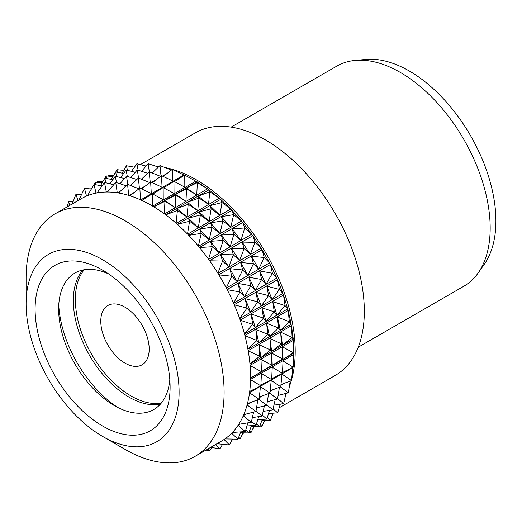 <?xml version="1.0" encoding="UTF-8"?>
<svg xmlns="http://www.w3.org/2000/svg" width="522" height="522" viewBox="0 0 522 522"><rect width="100%" height="100%" fill="white"/><g stroke="black" fill="none" stroke-linecap="round" stroke-linejoin="round"><path stroke-width="0.78" d="M26.1 303.908L26.1 277.926A140.007 80.832 60 0 1 55.097 213.837A140.007 80.832 60 0 1 125.097 220.767A140.007 80.832 60 0 1 216.565 344.142A140.007 80.832 60 0 1 195.104 456.332A140.007 80.832 60 0 1 125.097 449.403L125.097 449.403A140.007 80.832 60 0 1 125.097 449.396L102.599 436.412A108.184 62.464 60 0 1 26.1 303.908A108.184 62.464 60 0 1 102.599 259.741A108.184 62.464 60 0 1 179.098 392.244A108.184 62.464 60 0 1 102.599 436.412L125.097 449.403M152.535 206.059L150.173 204.702A140.007 80.832 60 0 1 151.563 205.492A140.007 80.832 60 0 1 152.535 206.059A140.007 80.832 60 0 1 153.788 206.81A140.007 80.832 60 0 1 156.143 208.258A140.007 80.832 60 0 1 162.12 212.239A140.007 80.832 60 0 1 164.456 213.916A140.007 80.832 60 0 1 165.702 214.829A140.007 80.832 60 0 1 168.032 216.597A140.007 80.832 60 0 1 173.904 221.341A140.007 80.832 60 0 1 176.195 223.312A140.007 80.832 60 0 1 177.408 224.382A140.007 80.832 60 0 1 179.679 226.431A140.007 80.832 60 0 1 185.369 231.885A140.007 80.832 60 0 1 187.574 234.117A140.007 80.832 60 0 1 188.736 235.324A140.007 80.832 60 0 1 190.915 237.634A140.007 80.832 60 0 1 196.337 243.709A140.007 80.832 60 0 1 198.425 246.175A140.007 80.832 60 0 1 199.528 247.5A140.007 80.832 60 0 1 201.577 250.031A140.007 80.832 60 0 1 206.653 256.635A140.007 80.832 60 0 1 208.598 259.303A140.007 80.832 60 0 1 209.616 260.732A140.007 80.832 60 0 1 211.508 263.447A140.007 80.832 60 0 1 216.167 270.487A140.007 80.832 60 0 1 217.935 273.313A140.007 80.832 60 0 1 218.862 274.82A140.007 80.832 60 0 1 220.571 277.684A140.007 80.832 60 0 1 224.741 285.064A140.007 80.832 60 0 1 226.307 288A140.007 80.832 60 0 1 227.122 289.573A140.007 80.832 60 0 1 228.623 292.535A140.007 80.832 60 0 1 232.244 300.143A140.007 80.832 60 0 1 233.582 303.151A140.007 80.832 60 0 1 234.28 304.757A140.007 80.832 60 0 1 235.552 307.784A140.007 80.832 60 0 1 238.567 315.51A140.007 80.832 60 0 1 239.67 318.55A140.007 80.832 60 0 1 240.231 320.169A140.007 80.832 60 0 1 241.255 323.209A140.007 80.832 60 0 1 243.624 330.935A140.007 80.832 60 0 1 244.466 333.963A140.007 80.832 60 0 1 244.89 335.568A140.007 80.832 60 0 1 245.653 338.589A140.007 80.832 60 0 1 247.343 346.203A140.007 80.832 60 0 1 247.911 349.172A140.007 80.832 60 0 1 248.191 350.745A140.007 80.832 60 0 1 248.674 353.688A140.007 80.832 60 0 1 249.66 361.08A140.007 80.832 60 0 1 249.953 363.951A140.007 80.832 60 0 1 250.084 365.465A140.007 80.832 60 0 1 250.286 368.297A140.007 80.832 60 0 1 250.553 375.364A140.007 80.832 60 0 1 250.553 378.085A140.007 80.832 60 0 1 250.534 379.52A140.007 80.832 60 0 1 250.456 382.195A140.007 80.832 60 0 1 249.992 388.831A140.007 80.832 60 0 1 249.718 391.376A140.007 80.832 60 0 1 249.542 392.707A140.007 80.832 60 0 1 249.183 395.187A140.007 80.832 60 0 1 248.002 401.294A140.007 80.832 60 0 1 247.448 403.617A140.007 80.832 60 0 1 247.128 404.831A140.007 80.832 60 0 1 246.482 407.075A140.007 80.832 60 0 1 244.609 412.569A140.007 80.832 60 0 1 243.774 414.638A140.007 80.832 60 0 1 243.311 415.714A140.007 80.832 60 0 1 242.404 417.698A140.007 80.832 60 0 1 239.852 422.487A140.007 80.832 60 0 1 238.763 424.275A140.007 80.832 60 0 1 238.162 425.195A140.007 80.832 60 0 1 236.995 426.892A140.007 80.832 60 0 1 233.81 430.911A140.007 80.832 60 0 1 232.479 432.386A140.007 80.832 60 0 1 231.748 433.143A140.007 80.832 60 0 1 230.346 434.519A140.007 80.832 60 0 1 226.574 437.717A140.007 80.832 60 0 1 225.015 438.858A140.007 80.832 60 0 1 224.166 439.439A140.007 80.832 60 0 1 222.542 440.477A140.007 80.832 60 0 1 221.563 441.057L195.104 456.332M102.599 426.017A95.461 55.117 60 0 1 35.098 309.102A95.461 55.117 60 0 1 102.599 270.135L102.599 270.135A95.461 55.117 60 0 1 170.1 387.043A95.461 55.117 60 0 1 102.599 426.017M169.82 379.762A78.809 45.499 60 0 1 114.37 405.627L114.37 405.627A78.809 45.499 60 0 1 58.647 309.102A78.809 45.499 60 0 1 108.772 274.017M117.926 407.551A89.197 51.495 60 0 1 58.758 305.063M160.43 404.093A78.809 45.499 60 0 1 129.058 397.151A78.809 45.499 60 0 1 79.794 334.439A78.809 45.499 60 0 1 82.998 269.978M161.233 403.16A78.809 45.499 60 0 1 131.081 395.983A78.809 45.499 60 0 1 82.156 334.211A78.809 45.499 60 0 1 84.218 269.757M124.98 363.103A34.23 19.764 -120 0 0 149.188 349.127A34.23 19.764 -120 0 0 124.98 307.204A34.23 19.764 -120 0 0 100.779 321.18A34.23 19.764 -120 0 0 124.98 363.103M231.168 127.114L336.781 66.137A127.074 73.367 60 0 1 355.273 60.402A127.074 73.367 60 0 1 400.322 72.434A127.074 73.367 60 0 1 478.172 169.324A127.074 73.367 60 0 1 478.067 273.091A127.074 73.367 60 0 1 463.856 286.239L358.242 347.215M355.273 60.402L365.915 59.43A122.442 70.692 60 0 1 409.32 71.018A122.442 70.692 60 0 1 484.331 164.378A122.442 70.692 60 0 1 484.233 264.36L478.067 273.091M164.769 167.49A140.007 80.832 60 0 1 196.2 179.718A140.007 80.832 60 0 1 291.654 379.455M291.315 380.662A140.007 80.832 60 0 1 289.338 386.554M286.369 393.294A140.007 80.832 60 0 1 285.762 394.449M140.353 164.613L195.319 132.882A140.007 80.832 60 0 1 265.32 139.811A140.007 80.832 60 0 1 356.787 263.192A140.007 80.832 60 0 1 335.32 375.377L279.179 407.793M156.404 166.387A140.007 80.832 60 0 1 158.89 166.609M152.626 206.118L195.783 181.199A139.942 80.799 60 0 1 196.938 181.884L153.781 206.803L156.143 208.258M164.456 213.916L162.12 212.239M165.702 214.829L168.032 216.597M176.195 223.312L173.904 221.341M177.408 224.382L179.679 226.431M187.574 234.117L185.369 231.885M188.736 235.324L190.915 237.634M198.425 246.175L196.337 243.709M199.528 247.5L201.577 250.031M208.598 259.303L206.653 256.635M209.616 260.732L211.508 263.447M217.935 273.313L216.167 270.487M218.862 274.82L220.571 277.684M226.307 288L224.741 285.064M227.122 289.573L228.623 292.535M233.582 303.151L232.244 300.143M234.28 304.757L235.552 307.784M239.67 318.55L238.567 315.51M240.231 320.169L241.255 323.209M244.466 333.963L243.624 330.935M244.89 335.568L245.653 338.589M291.178 324.129L288.216 310.779L289.338 321.767L291.08 324.279L247.917 349.198L247.343 346.203M248.191 350.745L248.674 353.688M293.233 338.928L291.504 325.963L292.15 337.558L293.11 339.052L249.953 363.971L249.66 361.08M250.084 365.465L250.286 368.297M293.847 353.081L293.384 340.696L293.462 352.768L293.847 353.081L250.553 378.091L250.553 375.364M250.534 379.52L250.456 382.195M249.718 391.376L249.992 388.831M249.542 392.707L249.183 395.187M247.448 403.617L248.002 401.294M247.128 404.831L246.482 407.075M243.774 414.638L244.609 412.569M243.311 415.714L242.404 417.698M238.763 424.275L239.852 422.487M238.162 425.195L236.995 426.892M232.479 432.386L233.81 430.911M231.748 433.143L230.346 434.519M224.904 438.937L226.574 437.717M224.166 439.439L222.542 440.477M78.953 200.063L80.14 199.378M86.645 196.018L84.884 196.814A140.007 80.832 60 0 1 86.645 196.018A140.007 80.832 60 0 1 87.592 195.626L89.412 194.941A140.007 80.832 60 0 1 94.188 193.525A140.007 80.832 60 0 1 96.126 193.088A140.007 80.832 60 0 1 97.17 192.886L99.154 192.566A140.007 80.832 60 0 1 104.328 192.07A140.007 80.832 60 0 1 106.416 192.005A140.007 80.832 60 0 1 107.539 191.998L109.659 192.044A140.007 80.832 60 0 1 115.166 192.487A140.007 80.832 60 0 1 117.365 192.788A140.007 80.832 60 0 1 118.546 192.977L120.778 193.388A140.007 80.832 60 0 1 126.526 194.752A140.007 80.832 60 0 1 128.817 195.417A140.007 80.832 60 0 1 130.037 195.802L132.34 196.572A140.007 80.832 60 0 1 138.252 198.849A140.007 80.832 60 0 1 140.594 199.867A140.007 80.832 60 0 1 141.84 200.435L144.189 201.557A140.007 80.832 60 0 1 150.173 204.702M87.592 195.626A140.007 80.832 60 0 1 89.412 194.941M96.126 193.088L94.188 193.525M97.17 192.886A140.007 80.832 60 0 1 99.154 192.566M106.416 192.005L104.328 192.07M107.539 191.998A140.007 80.832 60 0 1 109.659 192.044M117.365 192.788L115.166 192.487M118.546 192.977A140.007 80.832 60 0 1 120.778 193.388M128.817 195.417L126.526 194.752M130.037 195.802A140.007 80.832 60 0 1 132.34 196.572M140.594 199.867L138.252 198.849M141.84 200.435A140.007 80.832 60 0 1 144.189 201.557M152.431 205.89L152.352 193.819L141.938 200.37M152.352 193.819L163.229 199.658L163.151 187.581L152.829 194.073M163.151 187.581L174.028 193.421L173.95 181.349L163.627 187.842M173.95 181.349L184.827 187.183L184.749 175.111L174.426 181.604M195.783 181.199L184.749 175.111M140.699 199.913L183.848 175A139.942 80.799 60 0 1 184.475 175.288M164.541 213.974L207.567 188.794L197.094 181.819L197.329 182.609L186.295 188.057L186.53 188.847L175.496 194.295L175.731 195.084L164.691 200.526L164.932 201.316L153.892 206.764M164.365 213.739L164.932 201.316L175.17 207.502L175.731 195.084L185.969 201.27L186.53 188.847L196.768 195.032L197.329 182.609L207.567 188.794M165.683 214.816L208.846 189.897A139.942 80.799 60 0 0 207.704 189.055M176.273 223.377L219.318 198.19L209.015 189.864L209.798 191.796L198.216 196.102L198.999 198.027L187.418 202.334L188.201 204.265L176.619 208.572L177.395 210.496L165.82 214.803M176.116 223.135L177.395 210.496L186.922 216.898L188.201 204.265L197.721 210.66L198.999 198.027L208.519 204.428L209.798 191.796L219.318 198.19M177.382 224.362L220.545 199.437A139.942 80.799 60 0 0 219.436 198.458M187.639 234.182L230.711 208.996L220.734 199.437L221.967 202.523L209.935 205.675L211.169 208.761L199.136 211.912L200.363 214.992L188.331 218.144L189.564 221.23L177.532 224.382M187.509 233.934L189.564 221.23L198.314 227.703L200.363 214.992L209.113 221.465L211.169 208.761L219.912 215.227L221.967 202.523L230.711 208.996M188.71 235.292L231.872 210.373A139.942 80.799 60 0 0 230.802 209.263M198.484 246.24L241.582 221.054L232.068 210.405L233.66 214.646L221.269 216.643L222.861 220.878L210.47 222.874L212.056 227.116L199.672 229.112L201.257 233.354L188.873 235.344M198.38 245.992L201.257 233.354L209.178 239.755L212.056 227.116L219.977 233.523L222.861 220.878L230.783 227.285L233.66 214.646L241.582 221.054M199.495 247.461L242.658 222.542A139.942 80.799 60 0 0 241.653 221.321M208.643 259.369L251.767 234.182L242.867 222.6L244.707 227.983L232.062 228.838L233.902 234.215L221.263 235.076L223.103 240.453L210.464 241.308L212.304 246.691L199.665 247.545M208.565 259.127L212.304 246.691L219.364 252.889L223.103 240.453L230.163 246.652L233.902 234.215L240.968 240.42L244.707 227.983L251.767 234.182M209.583 260.68L252.746 235.761A139.942 80.799 60 0 0 251.813 234.443M217.974 273.378L261.117 248.198L252.955 235.853L254.945 242.338L242.156 242.091L244.146 248.576L231.357 248.322L233.347 254.808L220.558 254.56L222.542 261.046L209.759 260.798M217.922 273.143L222.542 261.046L228.721 266.905L233.347 254.808L239.52 260.674L244.146 248.576L250.319 254.436L254.945 242.338L261.117 248.198M218.822 274.761L261.992 249.842A139.942 80.799 60 0 0 261.144 248.452M226.333 288.059L269.509 262.899L262.201 249.966L264.23 257.509L251.402 256.198L253.424 263.747L240.603 262.435L242.626 269.978L229.797 268.673L231.827 276.216L218.999 274.905M226.307 287.837L231.827 276.216L237.105 281.606L242.626 269.978L247.904 275.368L253.424 263.747L258.71 269.137L264.23 257.509L269.509 262.899M227.083 289.501L270.252 264.582A139.942 80.799 60 0 0 269.502 263.14M233.608 303.21L276.804 278.063L270.461 264.732L272.419 273.267L259.662 270.97L261.62 279.505L248.857 277.202L250.821 285.743L238.058 283.439L240.016 291.974L227.259 289.671M233.602 303.001L240.016 291.974L244.407 296.77L250.821 285.743L255.206 290.532L261.62 279.505L266.005 284.301L272.419 273.267L276.804 278.063M234.248 304.685L277.417 279.759A139.942 80.799 60 0 0 276.777 278.285M239.683 318.596L282.904 293.475L277.613 279.936L279.4 289.39L266.814 286.173L268.595 295.628L256.015 292.411L257.796 301.86L245.216 298.643L246.997 308.097L234.417 304.881M239.702 318.413L246.997 308.097L250.501 312.176L257.796 301.86L261.307 305.944L268.595 295.628L272.106 299.706L279.4 289.39L282.904 293.475M240.205 320.084L283.368 295.158A139.942 80.799 60 0 0 282.852 293.677M244.479 334.002L287.72 308.9L283.563 295.361L285.064 305.638L272.765 301.599L274.265 311.869L261.966 307.83L263.466 318.107L251.16 314.068L252.668 324.338L240.361 320.306M244.518 333.845L252.668 324.338L255.317 327.607L263.466 318.107L266.122 321.376L274.265 311.869L276.921 315.138L285.064 305.638L287.72 308.9M244.87 335.476L288.033 310.557A139.942 80.799 60 0 0 287.642 309.083M247.976 349.068L256.935 340.474L258.781 342.83L267.734 334.237L269.58 336.599L278.539 328.005L280.379 330.361L289.338 321.767L277.417 317.011L278.539 328.005L266.618 323.248L267.734 334.237L255.819 329.486L256.935 340.474L245.014 335.718M248.172 350.647L291.335 325.728A139.942 80.799 60 0 0 291.08 324.279M250.031 363.867L259.747 356.265L260.83 357.629L270.553 350.027L271.629 351.397L281.351 343.789L282.435 345.159L292.15 337.558L280.705 332.201L281.351 343.789L269.907 338.432L270.553 350.027L259.108 344.67L259.747 356.265L248.309 350.901M250.071 365.361L293.233 340.442A139.942 80.799 60 0 0 293.11 339.052M250.651 378.019L282.663 358.999L283.048 359.319L293.462 352.768L282.585 346.928L282.663 358.999L271.786 353.166L271.864 365.237L260.987 359.397L261.065 371.475L250.188 365.635M250.534 379.409L293.69 354.497A139.942 80.799 60 0 0 293.71 353.179M293.69 354.497L293.26 367.175L283.028 360.989L282.461 373.413L272.23 367.227L271.662 379.651L261.424 373.465L260.863 385.882L250.625 379.696M249.823 391.33L260.863 385.882M282.506 372.486L293.26 367.175M271.701 378.718L282.461 373.413M260.902 384.955L271.662 379.651M249.562 392.59L292.705 367.677A139.942 80.799 60 0 0 292.738 367.436M292.705 367.677L291.544 380.577L282.024 374.183L280.745 386.815L271.225 380.414L269.946 393.053L260.426 386.652L259.14 399.284L249.62 392.89M247.565 403.591L259.14 399.284M280.98 384.512L291.544 380.577M270.174 390.743L280.745 386.815M259.375 396.981L269.946 393.053M247.16 404.707L251.845 401.999M259.303 397.692L262.644 395.767M270.102 391.461L273.443 389.529M280.901 385.223L284.242 383.292M257.829 399.774L255.937 411.486L247.187 405.013M268.628 393.542L266.735 405.248L258.834 399.402M279.427 387.304L277.534 399.01L269.633 393.164M290.225 381.067L288.333 392.779L280.431 386.933M243.904 414.638L255.937 411.486M278.109 395.454L288.333 392.779M267.31 401.692L277.534 399.01M256.511 407.923L266.735 405.248M243.369 415.577L245.921 414.103M253.607 412.093L251.284 422.298L243.363 415.89M264.406 405.855L262.083 416.067L255.989 411.134M275.205 399.624L272.882 409.829L266.788 404.902M286.004 393.386L283.681 403.591L277.593 398.664M238.893 424.295L251.284 422.298M273.946 405.163L283.681 403.591M263.147 411.395L272.882 409.829M252.348 417.633L262.083 416.067M238.26 425.045L239.82 424.145M247.878 422.846L245.255 431.577L238.195 425.371M258.677 416.615L256.054 425.339L251.5 421.339M269.482 410.377L266.853 419.101L262.298 415.101M280.281 404.139L277.658 412.869L273.104 408.87M232.616 432.431L245.255 431.577M268.543 413.483L277.658 412.869M257.744 419.721L266.853 419.101M246.945 425.959L256.054 425.339M231.944 432.947L232.864 432.412M240.727 431.883L237.941 439.172L231.761 433.312M251.526 425.645L248.74 432.94L245.712 430.063M262.331 419.407L259.538 426.702L256.511 423.825M273.13 413.176L270.344 420.471L267.31 417.593M225.152 438.924L237.941 439.172M261.985 420.301L270.344 420.471M251.186 426.539L259.538 426.702M240.388 432.777L248.74 432.94M232.257 439.061L229.445 444.992L224.166 439.602M243.056 432.829L240.244 438.754L238.704 437.182M253.862 426.591L251.043 432.516L249.503 430.944M264.661 420.36L261.842 426.285L260.302 424.712M216.963 443.713L229.445 444.992M259.78 426.069L261.842 426.285M248.981 432.307L251.043 432.516M238.182 438.545L240.244 438.754M222.594 444.287L219.892 448.933L215.756 444.411M232.799 439.074L230.587 442.584M243.598 432.836L241.386 436.346M254.397 426.604L252.185 430.115M210.777 447.289L219.892 448.933M211.867 447.484L209.42 450.949L207.769 449.024M205.968 450.062L209.42 450.949M69.863 205.309L68.663 201.805L67.136 206.882M68.663 201.805L73.191 201.499M77.948 200.637L75.977 194.204L72.264 203.926M86.985 188.651L86.782 187.972L86.535 188.605M97.784 182.413L97.581 181.734L97.34 182.367M108.589 176.175L108.38 175.503L108.139 176.129M108.38 175.503L113.522 175.601M97.581 181.734L102.723 181.839M86.782 187.972L91.918 188.07M75.977 194.204L81.66 194.321M86.502 195.939L84.473 188.39L78.953 200.017M95.983 184.801L95.278 182.158L94.175 184.475M106.788 178.57L106.077 175.921L104.974 178.243M117.587 172.332L116.876 169.689L115.773 172.006M87.148 195.809L87.605 195.548M116.876 169.689L123.727 170.387M106.077 175.921L112.928 176.619M95.278 182.158L102.129 182.857M84.473 188.39L91.33 189.095M95.989 192.99L94.025 184.449L87.611 195.476M105.875 182.785L104.831 178.211L100.518 185.623M116.674 176.553L115.63 171.979L111.323 179.385M127.479 170.316L126.428 165.742L122.122 173.147M96.361 193.042L97.438 192.422M126.428 165.742L134.448 167.19M115.63 171.979L123.649 173.428M104.831 178.211L112.85 179.659M94.025 184.449L102.051 185.897M106.279 191.887L104.498 182.432L97.203 192.755M116.51 182.635L115.297 176.201L109.914 183.816M127.309 176.397L126.096 169.963L120.712 177.584M138.115 170.159L136.901 163.725L131.511 171.347M106.586 192.005L108.361 190.98M136.901 163.725L146.075 166.074M126.096 169.963L135.276 172.312M115.297 176.201L124.471 178.544M104.498 182.432L113.672 184.781M117.235 192.651L115.734 182.38L107.591 191.881M127.733 184.344L126.533 176.142L119.988 183.777M138.532 178.106L137.332 169.904L130.787 177.539M149.331 171.875L148.131 163.673L141.593 171.301M117.509 192.807L120.451 191.104M130.356 185.388L131.25 184.873M141.155 179.157L142.056 178.635M151.954 172.919L152.855 172.397M148.131 163.673L158.427 167.053M137.332 169.904L147.628 173.284M126.533 176.142L136.829 179.522M115.734 182.38L126.03 185.754M128.693 195.267L127.57 184.279L118.611 192.872M139.426 188.429L138.369 178.041L130.604 185.493M150.232 182.191L149.168 171.81L141.41 179.255M161.03 175.96L159.967 165.572L152.209 173.017M128.934 195.456L134.715 192.122M140.842 188.579L145.514 185.884M151.641 182.348L156.313 179.646M162.44 176.11L167.112 173.415M159.967 165.572L171.34 170.107M149.168 171.81L160.535 176.345M138.369 178.041L149.736 182.576M127.57 184.279L138.937 188.814M183.848 175L172.234 169.402L163.21 176.469M140.477 199.704L139.837 188.109L130.115 195.717M139.837 188.109L151.282 193.466L150.636 181.878L141.606 188.938M150.636 181.878L162.081 187.235L161.435 175.64L152.404 182.707M161.435 175.64L172.88 180.997L172.234 169.402M283.048 359.319L282.585 346.928M282.435 345.159L280.705 332.201M280.379 330.361L277.417 317.011M276.921 315.138L272.765 301.599M272.106 299.706L266.814 286.173M266.005 284.301L259.662 270.97M258.71 269.137L251.402 256.198M250.319 254.436L242.156 242.091M240.968 240.42L232.062 228.838M230.783 227.285L221.269 216.643M219.912 215.227L209.935 205.675M208.519 204.428L198.216 196.102M196.768 195.032L186.295 188.057M261.45 371.788L260.987 359.397M272.249 365.55L271.786 353.166M260.83 357.629L259.108 344.67M271.629 351.397L269.907 338.432M258.781 342.83L255.819 329.486M269.58 336.599L266.618 323.248M255.317 327.607L251.16 314.068M266.122 321.376L261.966 307.83M250.501 312.176L245.216 298.643M261.307 305.944L256.015 292.411M244.407 296.77L238.058 283.439M255.206 290.532L248.857 277.202M237.105 281.606L229.797 268.673M247.904 275.368L240.603 262.435M228.721 266.905L220.558 254.56M239.52 260.674L231.357 248.322M219.364 252.889L210.464 241.308M230.163 246.652L221.263 235.076M209.178 239.755L199.672 229.112M219.977 233.523L210.47 222.874M198.314 227.703L188.331 218.144M209.113 221.465L199.136 211.912M186.922 216.898L176.619 208.572M197.721 210.66L187.418 202.334M175.17 207.502L164.691 200.526M185.969 201.27L175.496 194.295M55.097 213.837L81.556 198.556A140.007 80.832 60 0 1 84.884 196.814"/></g></svg>
